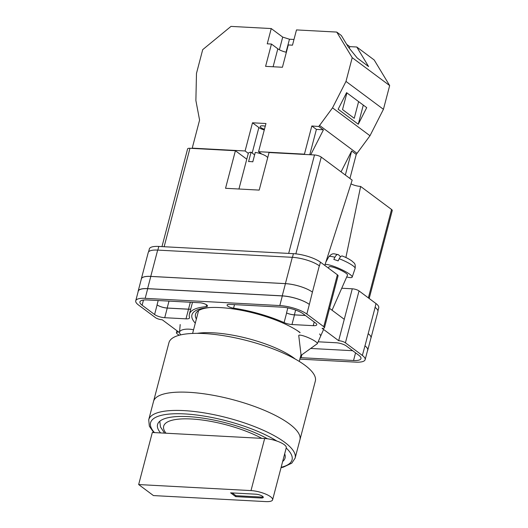 <?xml version="1.0" encoding="UTF-8"?>
<svg xmlns="http://www.w3.org/2000/svg" width="528" height="528" viewBox="0 0 528 528"><rect width="100%" height="100%" fill="white"/><g stroke="black" fill="none" stroke-linecap="round" stroke-linejoin="round"><path stroke-width="0.79" d="M195.294 323.176A60.489 17.437 14.7 0 1 208.626 307.619A60.489 17.437 14.7 0 1 220.057 307.586A60.489 17.437 14.7 0 1 297.977 331.063A60.489 17.437 14.7 0 1 300.069 332.508M209.992 307.534A57.196 16.487 -165.3 0 0 195.499 314.292A57.196 16.487 -165.3 0 0 196.37 319.051M180.074 324.905L180.127 325.281M148.573 251.876L149.358 248.886A20.282 5.848 14.7 0 1 158.789 246.444L157.826 250.107M341.741 288.235L352.275 288.796L338.659 340.692L322.106 328.35A5.069 1.459 -165.3 0 0 324.463 327.743L338.072 275.847A5.069 1.459 14.7 0 0 337.379 274.784L320.437 262.165A20.282 5.848 14.7 0 0 293.416 253.664L158.789 246.444M352.275 288.796A5.069 1.459 14.7 0 1 359.027 290.921L345.418 342.817L362.353 355.436A20.282 5.848 -165.3 0 1 365.145 359.68A20.282 5.848 -165.3 0 1 355.714 362.129L299.864 359.132M377.942 310.906L378.754 307.791A20.282 5.848 14.7 0 0 375.969 303.547L359.027 290.921M176.946 330.739L176.431 332.719A5.069 1.459 -165.3 0 1 178.787 332.112L162.228 319.77A5.069 1.459 -165.3 0 1 155.476 317.645L138.534 305.026A20.282 5.848 -165.3 0 1 135.749 300.782A20.282 5.848 -165.3 0 1 145.174 298.333L279.807 305.56A20.282 5.848 -165.3 0 1 306.821 314.054L323.763 326.68A5.069 1.459 -165.3 0 1 324.463 327.743M344.269 319.321L329.545 308.352M320.76 335.782L319.664 333.947M206.105 306.689A5.254 1.511 -165.3 0 0 207.497 306.062A5.254 1.511 -165.3 0 0 205.082 304.036A5.254 1.511 -165.3 0 0 199.775 302.762L147.338 299.95A15.972 4.607 -165.3 0 0 139.913 301.871A15.972 4.607 -165.3 0 0 142.111 305.217L154.592 314.516A7.603 2.191 -165.3 0 0 164.723 317.704L185.995 318.846A7.603 2.191 -165.3 0 0 189.532 317.929A7.603 2.191 -165.3 0 0 189.519 317.526A63.122 18.196 -165.3 0 1 189.387 314.213A63.122 18.196 -165.3 0 1 206.105 306.689L206.593 304.834M300.26 357.621A5.254 1.511 -165.3 0 0 301.112 357.7L353.549 360.512A15.972 4.607 -165.3 0 0 360.974 358.585A15.972 4.607 -165.3 0 0 358.776 355.245L346.295 345.946A7.603 2.191 -165.3 0 0 336.164 342.758L318.14 341.794M307.804 350.513A63.122 18.196 -165.3 0 0 309.586 349.232M303.25 313.863A15.972 4.607 -165.3 0 0 281.972 307.171L229.535 304.359A5.254 1.511 -165.3 0 0 227.093 304.993A5.254 1.511 -165.3 0 0 233.574 308.161A63.122 18.196 -165.3 0 1 284.09 322.601A7.603 2.191 -165.3 0 0 291.964 324.535L313.243 325.67A7.603 2.191 -165.3 0 0 316.774 324.753A7.603 2.191 -165.3 0 0 315.731 323.162L303.25 313.863M176.431 332.719A5.069 1.459 -165.3 0 0 177.124 333.782L179.131 335.273M345.418 342.817A5.069 1.459 -165.3 0 0 338.659 340.692M374.986 307.303A20.282 5.848 14.7 0 1 375.118 307.408L375.969 303.547M368.181 333.676L364.973 345.88A20.282 5.848 14.7 0 1 367.765 350.123L370.966 337.913A20.282 5.848 14.7 0 0 368.181 333.676L375.118 307.408A20.282 5.848 14.7 0 1 377.909 311.645L371.006 337.946A20.282 5.848 14.7 0 1 370.861 338.316M141.28 279.239A20.282 5.848 14.7 0 1 141.339 278.843L148.236 252.542A20.282 5.848 14.7 0 1 157.667 250.094L150.764 276.395L285.397 283.622A20.282 5.848 14.7 0 1 312.418 292.116L309.349 304.432A20.282 5.848 -165.3 0 0 282.328 295.931L279.807 305.56M312.418 292.116L319.315 265.822A20.282 5.848 14.7 0 1 319.453 265.921L319.315 265.822A20.282 5.848 14.7 0 0 292.294 257.321L157.667 250.094M310.682 348.454L352.684 350.704M364.973 345.88L362.353 355.436M365.145 359.68L367.666 350.057A20.282 5.848 -165.3 0 0 364.881 345.814M282.328 295.931L147.701 288.704A20.282 5.848 -165.3 0 0 138.27 291.152L135.749 300.782M295.634 310.081L294.38 314.853A7.603 2.191 14.7 0 1 286.519 312.932A63.122 18.196 -165.3 0 1 286.618 312.979A7.603 2.191 -165.3 0 0 294.492 314.906L305.435 315.493M190.733 309.065A7.603 2.191 14.7 0 1 188.509 309.17L167.185 308.029A7.603 2.191 14.7 0 1 157.054 304.841L157.12 304.887A7.603 2.191 -165.3 0 0 167.251 308.075L188.522 309.217A7.603 2.191 -165.3 0 0 190.72 309.118M299.99 332.693A57.196 16.487 -165.3 0 0 296.828 330.317M367.765 350.123A20.282 5.848 14.7 0 1 367.501 350.691M138.125 291.7A20.282 5.848 14.7 0 1 138.178 291.08L141.379 278.87A20.282 5.848 14.7 0 1 150.803 276.428L285.437 283.648L282.236 295.858A20.282 5.848 14.7 0 1 309.256 304.359M282.236 295.858L147.602 288.638A20.282 5.848 14.7 0 0 138.178 291.08M294.38 314.853L305.369 315.447M285.437 283.648A20.282 5.848 14.7 0 1 312.457 292.149M368.221 333.703A20.282 5.848 14.7 0 1 371.006 337.946M141.339 278.843A20.282 5.848 14.7 0 1 150.764 276.395M193.552 329.802A10.138 3.947 -175 0 0 182.952 329.69A10.138 3.947 -175 0 0 179.52 332.277A10.138 3.947 -175 0 0 179.738 333.267L180.609 334.904M315.85 341.755A10.138 1.795 23.8 0 1 317.341 343.609A10.138 1.795 23.8 0 1 317.216 343.754L301.092 355.337L298.756 335.623A10.138 1.795 23.8 0 1 298.782 335.432A10.138 1.795 23.8 0 1 304.55 336.217A10.138 1.795 23.8 0 1 315.85 341.755M334.877 257.288C336.197 254.872 337.405 254.041 338.507 254.8L338.032 254.529C333.947 254.199 333.069 252.127 328.786 256.786A14.395 2.548 23.8 0 1 334.877 257.288L333.821 259.439A14.612 2.587 23.8 0 1 335.894 260.099A14.612 2.587 23.8 0 1 338.131 260.898L339.187 258.746A14.395 2.548 23.8 0 1 355.126 268.396L352.176 277.114A15.213 2.693 -156.2 0 0 332.97 266.066A15.213 2.693 -156.2 0 0 325.09 264.455M346.718 276.943A15.213 2.693 -156.2 0 0 352.176 277.114M332.053 310.22L347.523 275.108A10.138 1.795 -156.2 0 0 334.732 267.716A10.138 1.795 -156.2 0 0 328.964 266.93L328.436 268.125M338.507 254.8L340.567 256.733M342.817 256.258C341.722 255.499 340.507 256.324 339.187 258.746M273.108 66.759L277.82 48.794A10.138 2.924 -165.3 0 0 286.354 52.285M264.455 129.254A5.577 1.61 14.7 0 1 260.205 126.489A5.577 1.61 14.7 0 1 262.799 125.816A5.577 1.61 14.7 0 1 265.267 126.172M349.325 48.286L349.76 46.629L346.672 44.319M349.76 46.629L356.776 47.005L374.194 59.981L389.664 85.576L352.216 57.671L345.992 81.411L332.534 107.844L318.8 126.496L323.387 129.914L310.735 154.77M318.8 126.496L311.824 125.981L304.432 154.156L258.568 151.694L265.96 123.519L252.496 122.8L245.104 150.975L192.232 148.137L199.584 120.1L195.881 100.511L196.482 73.392L202.706 49.645L230.993 26.4L271.247 28.558L282.711 37.105L289.463 39.224L293.984 39.468M271.247 28.558L267.247 43.824L271.451 44.048L265.597 66.356L282.427 67.261L288.281 44.953L292.486 45.177L296.492 29.918L336.745 32.076L352.216 57.671M356.776 47.005L368.597 66.554L357.212 57.994L348.315 47.038L341.332 35.495L336.745 32.076M346.909 92.882L342.527 109.573L354.242 118.298L358.618 101.607M358.274 124.232L338.151 109.237L346.592 92.651L366.716 107.646L358.274 124.232L363.297 105.098M304.432 154.156L304.821 154.447M261.763 154.077L258.568 151.694M248.299 153.351L245.104 150.975M192.232 148.137L192.621 148.427M341.048 171.844L351.661 150.988L345.345 175.052M389.664 85.576L383.434 109.316L369.983 135.749L356.248 154.4L351.661 150.988M356.842 153.226L319.4 125.321M383.434 109.316L345.992 81.411M369.983 135.749L332.534 107.844M356.248 154.4L349.932 178.464M264.271 129.967A8.111 2.336 -165.3 0 1 258.865 127.545L252.496 122.8M323.182 129.763L316.404 129.4L309.764 154.717M311.824 125.981L316.404 129.4M277.82 48.794L271.451 44.048M279.385 49.771L282.711 37.105M286.057 52.219L289.463 39.224M289.522 423.997A75.676 21.82 14.7 0 1 299.924 439.831A75.676 21.82 -165.3 0 0 289.522 423.997A75.676 21.82 -165.3 0 0 209.675 394.673A75.676 21.82 -165.3 0 0 153.529 401.425A75.676 21.82 14.7 0 1 209.675 394.673A75.676 21.82 14.7 0 1 289.522 423.997M295.119 458.146L315.335 381.084A75.676 21.82 -165.3 0 0 304.933 365.251A75.676 21.82 -165.3 0 0 225.086 335.927A75.676 21.82 -165.3 0 0 168.947 342.679L148.724 419.74A75.676 21.82 14.7 0 1 204.871 412.988A75.676 21.82 14.7 0 1 284.717 442.312A75.676 21.82 14.7 0 1 295.119 458.146L291.773 463.175L283.384 467.135L281.035 467.696M295.324 359.099A60.845 17.543 -165.3 0 0 294.281 358.301A60.845 17.543 -165.3 0 0 197.168 333.353M267.478 438.781A65.914 19.001 -165.3 0 0 199.729 417.694A65.914 19.001 -165.3 0 0 157.555 424.565A65.914 19.001 -165.3 0 0 160.604 432.927M282.665 461.479A65.914 19.001 -165.3 0 0 285.061 458.02A65.914 19.001 -165.3 0 0 284.671 453.829M138.659 484.559L250.998 490.591A14.705 4.237 14.7 0 1 270.58 496.749A14.705 4.237 14.7 0 1 272.606 499.825A14.705 4.237 14.7 0 1 265.769 501.6L153.437 495.574L138.659 484.559L152.321 432.485L261.829 438.359A59.578 17.173 -165.3 0 0 191.38 418.988A59.578 17.173 -165.3 0 0 166.016 433.217M250.998 490.591L264.66 438.511A14.705 4.237 14.7 0 1 284.249 444.668A14.705 4.237 14.7 0 1 286.268 447.744L272.606 499.825M260.931 497.996A5.069 1.459 -165.3 0 0 263.287 497.383A5.069 1.459 -165.3 0 0 260.957 495.429A5.069 1.459 -165.3 0 0 255.836 494.195L230.591 492.842L235.686 496.637L260.931 497.996L261.175 497.053L235.93 495.7L235.686 496.637M264.66 438.511L261.829 438.359M235.93 495.7L232.214 492.928M261.175 497.053A5.069 1.459 -165.3 0 0 263.129 496.841M238.94 189.011L248.279 153.417A10.138 2.924 -165.3 0 1 251.051 152.203L248.589 161.594A10.138 2.924 14.7 0 1 250.529 161.588A10.138 2.924 14.7 0 1 252.793 161.825L255.262 152.427A10.138 2.924 -165.3 0 1 267.709 157.667M368.366 297.884L391.558 209.484L360.637 186.443L345.886 257.519M391.558 209.484A5.069 1.459 14.7 0 1 392.251 210.547L369.184 298.492M161.971 246.616L187.605 148.896A5.069 1.459 14.7 0 1 189.961 148.282L164.135 246.728M246.767 159.192L235.402 150.724L189.961 148.282M288.671 253.414L314.497 154.968L269.056 152.533L259.202 190.1L225.542 188.291L235.402 150.724M314.497 154.968A5.069 1.459 14.7 0 1 321.248 157.093L295.865 253.869M324.786 265.406L352.169 180.134L321.248 157.093M350.968 183.863A8.428 2.429 -165.3 0 0 360.637 186.443M251.051 152.203L254.621 154.862M309.349 304.432L306.821 314.054M337.379 274.784L323.763 326.68M320.437 262.165L319.453 265.921M147.701 288.704L145.174 298.333M314.2 322.021L313.243 325.67M294.492 314.906L291.964 324.535M286.618 312.979L284.09 322.601M287.826 307.936L286.519 312.932M234.505 304.623L233.574 308.161M355.562 352.849L353.549 360.512M301.884 354.77L301.112 357.7M188.522 309.217L185.995 318.846M167.251 308.075L164.723 317.704M157.12 304.887L154.592 314.516M158.189 300.531L157.054 304.841M143.471 300.043L142.111 305.217M150.803 276.428L147.602 288.638M169 301.112L167.185 308.029M190.324 302.254L188.509 309.17M292.294 257.321L285.397 283.622M293.416 253.664L292.459 257.334M258.865 127.545L252.179 153.041M281.14 467.287A73.141 21.087 -165.3 0 0 286.196 448.021M276.844 441.045A73.141 21.087 -165.3 0 0 186.866 414.051A73.141 21.087 -165.3 0 0 154.473 432.597M192.496 302.372L189.387 314.213M179.52 332.277L180.193 324.568M317.341 343.609L323.578 329.452M328.786 256.786L325.829 262.159M342.454 256.027C345.688 257.479 346.817 257.605 351.938 260.997C354.07 263.34 355.674 262.72 355.126 268.396M299.264 361.423L301.019 354.737M192.601 333.439L198.594 310.583M148.724 419.74L149.345 426.182L153.773 432.557M284.744 454.014L284.427 454.76M159.793 421.238L160.472 426.928L164.538 433.138"/></g></svg>
